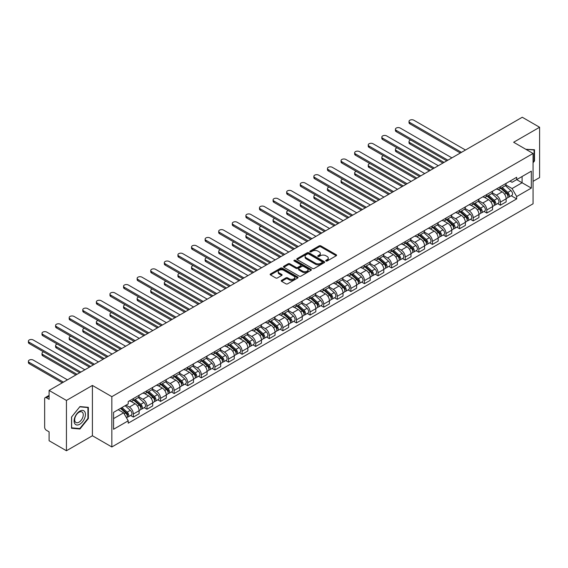 <?xml version="1.0" encoding="UTF-8"?>
<svg xmlns="http://www.w3.org/2000/svg" width="568" height="568" viewBox="0 0 568 568"><rect width="100%" height="100%" fill="white"/><g stroke="black" fill="none" stroke-linecap="round" stroke-linejoin="round"><path stroke-width="0.85" d="M325.961 260.996A0.845 0.49 0 0 0 327.161 260.996L336.249 255.749A1.207 0.696 0 0 0 336.604 255.259A1.207 0.696 0 0 0 336.249 254.762L320.849 245.873A1.207 0.696 0 0 0 319.138 245.873L310.05 251.12A0.845 0.49 0 0 0 309.801 251.468A0.845 0.49 0 0 0 310.05 251.816A0.845 0.49 0 0 0 311.25 251.816L312.428 251.134A3.869 2.236 0 0 1 317.902 251.134L319.18 251.872A3.869 2.236 0 0 1 320.316 253.456A3.869 2.236 0 0 1 319.18 255.032L318.009 255.714A0.845 0.49 0 0 0 317.76 256.061A0.845 0.49 0 0 0 318.009 256.402A0.845 0.49 0 0 0 319.202 256.402L320.38 255.728A3.869 2.236 0 0 1 325.854 255.728L327.14 256.466A3.869 2.236 0 0 1 328.269 258.049A3.869 2.236 0 0 1 327.14 259.626L325.961 260.307A0.845 0.49 0 0 0 325.712 260.655A0.845 0.49 0 0 0 325.961 260.996L325.961 260.307M281.593 280.344A1.207 0.696 0 0 0 281.238 280.841A1.207 0.696 0 0 0 281.593 281.33L285.91 283.822A1.207 0.696 0 0 0 287.621 283.822L297.717 278A1.207 0.696 0 0 0 298.065 277.503A1.207 0.696 0 0 0 297.717 277.006L282.317 268.124A1.207 0.696 0 0 0 280.606 268.124L270.517 273.946A1.207 0.696 0 0 0 270.162 274.443A1.207 0.696 0 0 0 270.517 274.933L275.736 277.951A1.207 0.696 0 0 0 277.44 277.951L281.764 275.452A1.207 0.696 0 0 0 282.118 274.962A1.207 0.696 0 0 0 281.764 274.465L279.172 272.974A3.238 1.867 0 0 1 278.228 271.653A3.238 1.867 0 0 1 280.223 269.928A3.238 1.867 0 0 1 283.751 270.332L293.883 276.183A3.238 1.867 0 0 1 294.835 277.503A3.238 1.867 0 0 1 292.839 279.229A3.238 1.867 0 0 1 289.311 278.824L287.621 277.851A1.207 0.696 0 0 0 285.91 277.851L281.593 280.344L281.593 281.33M111.839 396.67L92.406 385.445L66.442 400.44L49.096 390.429L522.262 117.249L539.6 127.26L513.635 142.256L533.068 153.474L111.839 396.67L111.839 446.973L533.068 203.784L533.068 153.474M312.514 268.465A1.207 0.696 0 0 0 314.225 268.465L324.314 262.643A1.207 0.696 0 0 0 324.669 262.146A1.207 0.696 0 0 0 324.314 261.649L308.921 252.76A1.207 0.696 0 0 0 307.21 252.76L297.114 258.589A1.207 0.696 0 0 0 296.759 259.086A1.207 0.696 0 0 0 297.114 259.576L312.514 268.465M294.501 261.181A0.845 0.49 0 0 1 295.36 261.301L311.001 270.325L300.919 276.147A1.207 0.696 0 0 1 299.208 276.147L283.815 267.258L283.815 266.271A1.207 0.696 0 0 0 283.46 266.761A1.207 0.696 0 0 0 283.815 267.258M283.815 266.271L288.132 263.772A1.207 0.696 0 0 1 289.843 263.772L296.091 267.379A1.207 0.696 0 0 0 297.802 267.379L300.664 265.725A1.207 0.696 0 0 0 301.019 265.235A1.207 0.696 0 0 0 300.664 264.738L294.167 260.989A0.845 0.49 0 0 1 293.919 260.641A0.845 0.49 0 0 1 294.437 260.187A0.845 0.49 0 0 1 295.36 260.293L311.015 269.331A1.207 0.696 0 0 1 311.37 269.828A1.207 0.696 0 0 1 311.015 270.318L311.015 269.331M66.442 400.44L66.442 450.751L49.096 440.74L49.096 431.836L46.398 430.274A2.464 1.42 -120 0 1 44.652 427.257L44.652 398.779A2.464 1.42 -120 0 1 45.163 397.65L49.096 395.378M533.068 181.348L539.6 177.571L539.6 127.26M66.442 450.751L92.406 435.755L111.839 446.973M49.096 390.429L49.096 399.332L46.398 397.77A2.464 1.42 -120 0 0 45.163 397.65M500.387 186.68A5.666 3.273 60 0 1 499.215 189.222L504.966 185.899A5.666 3.273 -120 0 0 506.138 183.357M492.229 192.779L496.382 195.179A5.666 3.273 60 0 1 500.387 202.123L506.138 198.8A5.666 3.273 -120 0 0 502.133 191.856L498.015 189.485M506.138 198.8L506.138 201.874L500.387 205.19L497.632 203.6M499.215 189.222A5.666 3.273 60 0 1 496.425 188.966M500.387 202.123L500.387 205.19M486.797 194.526A5.666 3.273 60 0 1 485.619 197.068L491.37 193.752A5.666 3.273 -120 0 0 492.548 191.203M484.035 211.445L486.797 213.043L492.548 209.72L492.548 206.653A5.666 3.273 -120 0 0 488.537 199.709L484.419 197.33M485.619 197.068A5.666 3.273 60 0 1 482.828 196.812M478.632 200.632L482.786 203.024A5.666 3.273 60 0 1 486.797 209.968L486.797 213.043M473.201 202.371A5.666 3.273 60 0 1 472.029 204.92L477.78 201.597A5.666 3.273 -120 0 0 478.952 199.056M470.446 219.298L473.201 220.888L478.952 217.565L478.952 214.498A5.666 3.273 -120 0 0 474.94 207.554L470.829 205.176M472.029 204.92A5.666 3.273 60 0 1 469.239 204.665M465.036 208.477L469.189 210.877A5.666 3.273 60 0 1 473.201 217.821L473.201 220.888M459.604 210.224A5.666 3.273 60 0 1 458.433 212.766L464.184 209.443A5.666 3.273 -120 0 0 465.355 206.901M456.85 227.143L459.604 228.734L465.355 225.418L465.355 222.344A5.666 3.273 -120 0 0 461.351 215.407L457.233 213.028M458.433 212.766A5.666 3.273 60 0 1 455.642 212.51M451.446 216.323L455.6 218.723A5.666 3.273 60 0 1 459.604 225.666L459.604 228.734M446.015 218.069A5.666 3.273 60 0 1 444.836 220.618L450.587 217.296A5.666 3.273 -120 0 0 451.766 214.747M443.253 234.989L446.015 236.586L451.766 233.263L451.766 230.196A5.666 3.273 -120 0 0 447.754 223.252L443.636 220.874M444.836 220.618A5.666 3.273 60 0 1 442.046 220.356M437.85 224.175L442.003 226.575A5.666 3.273 60 0 1 446.015 233.512L446.015 236.586M432.418 225.915A5.666 3.273 60 0 1 431.247 228.464L436.998 225.141A5.666 3.273 -120 0 0 438.169 222.599M429.664 242.841L432.418 244.432L438.169 241.109L438.169 238.042A5.666 3.273 -120 0 0 434.165 231.098L430.047 228.726M431.247 228.464A5.666 3.273 60 0 1 428.457 228.208M424.26 232.021L428.414 234.421A5.666 3.273 60 0 1 432.418 241.364L432.418 244.432M418.829 233.767A5.666 3.273 60 0 1 417.65 236.309L423.401 232.994A5.666 3.273 -120 0 0 424.58 230.445M416.067 250.687L418.829 252.277L424.58 248.961L424.58 245.894A5.666 3.273 -120 0 0 420.568 238.951L416.45 236.572M417.65 236.309A5.666 3.273 60 0 1 414.86 236.054M410.664 239.874L414.817 242.266A5.666 3.273 60 0 1 418.829 249.21L418.829 252.277M405.232 241.613A5.666 3.273 60 0 1 404.061 244.162L409.812 240.839A5.666 3.273 -120 0 0 410.983 238.297M402.478 258.539L405.232 260.13L410.983 256.807L410.983 253.74A5.666 3.273 -120 0 0 406.972 246.796L402.861 244.417M404.061 244.162A5.666 3.273 60 0 1 401.271 243.906M397.067 247.719L401.221 250.119A5.666 3.273 60 0 1 405.232 257.063L405.232 260.13M391.636 249.466A5.666 3.273 60 0 1 390.464 252.007L396.215 248.685A5.666 3.273 -120 0 0 397.387 246.143M388.881 266.385L391.636 267.975L397.387 264.66L397.387 261.585A5.666 3.273 -120 0 0 393.383 254.641L389.265 252.27M390.464 252.007A5.666 3.273 60 0 1 387.674 251.752M383.478 255.564L387.632 257.964A5.666 3.273 60 0 1 391.636 264.908L391.636 267.975M378.047 257.311A5.666 3.273 60 0 1 376.868 259.853L382.619 256.537A5.666 3.273 -120 0 0 383.798 253.988M375.285 274.23L378.047 275.828L383.798 272.505L383.798 269.438A5.666 3.273 -120 0 0 379.786 262.494L375.668 260.116M376.868 259.853A5.666 3.273 60 0 1 374.078 259.597M369.882 263.417L374.035 265.817A5.666 3.273 60 0 1 378.047 272.754L378.047 275.828M364.45 265.157A5.666 3.273 60 0 1 363.279 267.705L369.03 264.383A5.666 3.273 -120 0 0 370.201 261.841M361.695 282.083L364.45 283.673L370.201 280.351L370.201 277.283A5.666 3.273 -120 0 0 366.197 270.34L362.079 267.961M363.279 267.705A5.666 3.273 60 0 1 360.488 267.45M356.292 271.263L360.446 273.662A5.666 3.273 60 0 1 364.45 280.606L364.45 283.673M350.861 273.009A5.666 3.273 60 0 1 349.682 275.551L355.433 272.228A5.666 3.273 -120 0 0 356.612 269.686M348.099 289.928L350.861 291.519L356.612 288.203L356.612 285.129A5.666 3.273 -120 0 0 352.6 278.192L348.482 275.814M349.682 275.551A5.666 3.273 60 0 1 346.892 275.295M342.696 279.108L346.849 281.508A5.666 3.273 60 0 1 350.861 288.452L350.861 291.519M337.264 280.855A5.666 3.273 60 0 1 336.093 283.404L341.844 280.081A5.666 3.273 -120 0 0 343.015 277.532M334.509 297.774L337.264 299.371L343.015 296.049L343.015 292.981A5.666 3.273 -120 0 0 339.011 286.038L334.893 283.659M336.093 283.404A5.666 3.273 60 0 1 333.302 283.148M329.099 286.961L333.253 289.361A5.666 3.273 60 0 1 337.264 296.297L337.264 299.371M323.668 288.707A5.666 3.273 60 0 1 322.496 291.249L328.247 287.926A5.666 3.273 -120 0 0 329.419 285.385M320.913 305.627L323.668 307.217L329.419 303.894L329.419 300.827A5.666 3.273 -120 0 0 325.414 293.883L321.296 291.512M322.496 291.249A5.666 3.273 60 0 1 319.706 290.993M315.51 294.806L319.663 297.206A5.666 3.273 60 0 1 323.668 304.15L323.668 307.217M310.078 296.553A5.666 3.273 60 0 1 308.907 299.095L314.658 295.779A5.666 3.273 -120 0 0 315.829 293.23M307.316 313.472L310.078 315.062L315.829 311.747L315.829 308.68A5.666 3.273 -120 0 0 311.818 301.736L307.707 299.357M308.907 299.095A5.666 3.273 60 0 1 306.109 298.839M301.913 302.659L306.067 305.051A5.666 3.273 60 0 1 310.078 311.995L310.078 315.062M296.482 304.398A5.666 3.273 60 0 1 295.31 306.947L301.061 303.624A5.666 3.273 -120 0 0 302.233 301.083M293.727 321.325L296.482 322.915L302.233 319.592L302.233 316.525A5.666 3.273 -120 0 0 298.228 309.581L294.11 307.203M295.31 306.947A5.666 3.273 60 0 1 292.52 306.692M288.324 310.504L292.477 312.904A5.666 3.273 60 0 1 296.482 319.848L296.482 322.915M282.892 312.251A5.666 3.273 60 0 1 281.714 314.793L287.465 311.47A5.666 3.273 -120 0 0 288.643 308.928M280.13 329.17L282.892 330.761L288.643 327.445L288.643 324.371A5.666 3.273 -120 0 0 284.632 317.427L280.514 315.055M281.714 314.793A5.666 3.273 60 0 1 278.923 314.537M274.727 318.35L278.881 320.75A5.666 3.273 60 0 1 282.892 327.693L282.892 330.761M269.296 320.096A5.666 3.273 60 0 1 268.124 322.638L273.875 319.322A5.666 3.273 -120 0 0 275.047 316.774M266.541 337.016L269.296 338.613L275.047 335.29L275.047 332.223A5.666 3.273 -120 0 0 271.042 325.279L266.924 322.901M268.124 322.638A5.666 3.273 60 0 1 265.334 322.383M261.131 326.202L265.291 328.602A5.666 3.273 60 0 1 269.296 335.539L269.296 338.613M255.699 327.942A5.666 3.273 60 0 1 254.528 330.491L260.279 327.168A5.666 3.273 -120 0 0 261.45 324.626M252.945 344.868L255.706 346.459L261.457 343.136L261.457 340.069A5.666 3.273 -120 0 0 257.446 333.125L253.328 330.753M254.528 330.491A5.666 3.273 60 0 1 251.738 330.235M247.541 334.048L251.695 336.448A5.666 3.273 60 0 1 255.706 343.391L255.706 346.459M242.11 335.794A5.666 3.273 60 0 1 240.939 338.336L246.689 335.021A5.666 3.273 -120 0 0 247.861 332.472M239.355 352.714L242.11 354.304L247.861 350.988L247.861 347.914A5.666 3.273 -120 0 0 243.849 340.977L239.739 338.599M240.939 338.336A5.666 3.273 60 0 1 238.148 338.081M233.945 341.9L238.099 344.293A5.666 3.273 60 0 1 242.11 351.237L242.11 354.304M228.513 343.64A5.666 3.273 60 0 1 227.342 346.189L233.093 342.866A5.666 3.273 -120 0 0 234.264 340.324M225.759 360.566L228.513 362.157L234.264 358.834L234.264 355.767A5.666 3.273 -120 0 0 230.26 348.823L226.142 346.444M227.342 346.189A5.666 3.273 60 0 1 224.552 345.933M220.356 349.746L224.509 352.146A5.666 3.273 60 0 1 228.513 359.09L228.513 362.157M214.924 351.493A5.666 3.273 60 0 1 213.745 354.034L219.496 350.712A5.666 3.273 -120 0 0 220.675 348.17M212.162 368.412L214.924 370.002L220.675 366.68L220.675 363.612A5.666 3.273 -120 0 0 216.664 356.668L212.546 354.297M213.745 354.034A5.666 3.273 60 0 1 210.955 353.779M206.759 357.591L210.913 359.991A5.666 3.273 60 0 1 214.924 366.935L214.924 370.002M201.328 359.338A5.666 3.273 60 0 1 200.156 361.88L205.907 358.564A5.666 3.273 -120 0 0 207.079 356.015M198.573 376.257L201.328 377.855L207.079 374.532L207.079 371.465A5.666 3.273 -120 0 0 203.074 364.521L198.956 362.143M200.156 361.88A5.666 3.273 60 0 1 197.366 361.624M193.17 365.444L197.323 367.837A5.666 3.273 60 0 1 201.328 374.781L201.328 377.855M187.738 367.184A5.666 3.273 60 0 1 186.56 369.732L192.311 366.41A5.666 3.273 -120 0 0 193.489 363.868M184.976 384.11L187.738 385.7L193.489 382.378L193.489 379.31A5.666 3.273 -120 0 0 189.478 372.367L185.36 369.988M186.56 369.732A5.666 3.273 60 0 1 183.769 369.477M179.573 373.29L183.727 375.689A5.666 3.273 60 0 1 187.738 382.633L187.738 385.7M174.142 375.036A5.666 3.273 60 0 1 172.97 377.578L178.721 374.255A5.666 3.273 -120 0 0 179.893 371.713M171.387 391.955L174.142 393.546L179.893 390.23L179.893 387.156A5.666 3.273 -120 0 0 175.881 380.219L171.77 377.841M172.97 377.578A5.666 3.273 60 0 1 170.18 377.322M165.977 381.135L170.13 383.535A5.666 3.273 60 0 1 174.142 390.479L174.142 393.546M160.545 382.882A5.666 3.273 60 0 1 159.374 385.423L165.125 382.108A5.666 3.273 -120 0 0 166.296 379.559M157.79 399.801L160.545 401.399L166.296 398.076L166.296 395.008A5.666 3.273 -120 0 0 162.292 388.065L158.174 385.686M159.374 385.423A5.666 3.273 60 0 1 156.583 385.168M152.387 388.988L156.541 391.387A5.666 3.273 60 0 1 160.545 398.324L160.545 401.399M146.956 390.727A5.666 3.273 60 0 1 145.777 393.276L151.528 389.953A5.666 3.273 -120 0 0 152.707 387.411M144.194 407.654L146.956 409.244L152.707 405.921L152.707 402.854A5.666 3.273 -120 0 0 148.695 395.91L144.577 393.539M145.777 393.276A5.666 3.273 60 0 1 142.987 393.02M138.791 396.833L142.944 399.233A5.666 3.273 60 0 1 146.956 406.177L146.956 409.244M133.359 398.58A5.666 3.273 60 0 1 132.188 401.122L137.939 397.806A5.666 3.273 -120 0 0 139.11 395.257M130.604 415.499L133.359 417.089L139.11 413.774L139.11 410.707A5.666 3.273 -120 0 0 135.106 403.763L130.988 401.384M132.188 401.122A5.666 3.273 60 0 1 129.397 400.866M126.039 405.169L129.355 407.079A5.666 3.273 60 0 1 133.359 414.022L133.359 417.089M510.014 181.121L512.066 182.3L531.321 171.181L522.084 176.513L522.084 182.754L512.066 188.541L505.818 184.934M113.579 418.602L123.604 412.815L128.219 420.817L113.579 429.266L113.579 412.361L128.219 403.912L128.219 401.548L516.681 177.273L516.681 179.637L531.321 188.086L516.681 196.535L512.066 188.541M531.321 171.181L531.321 188.086M128.219 420.817L128.219 423.181L516.681 198.899L516.681 196.535M533.068 162.753L534.502 160.964L534.502 149.753L525.847 149.306L534.069 149.98L534.069 160.843L533.068 162.086M92.406 385.445L92.406 435.755M71.532 428.258L79.946 429.01L88.352 418.545L88.352 407.334L79.946 406.581L71.532 417.047L71.532 428.258M123.604 412.815L118.201 409.698M511.221 195.754L516.681 198.899M534.069 160.716L534.502 160.964M79.058 428.492L79.946 429.01M87.919 418.296L88.352 418.545M326.302 261.117L327.14 260.634A3.869 2.236 0 0 0 328.269 259.051L328.269 258.049M320.316 253.456L320.316 254.464A3.869 2.236 0 0 1 319.18 256.04L318.343 256.523M336.228 255.763L320.849 246.881A1.207 0.696 0 0 0 319.138 246.881L310.391 251.929M324.3 262.65L308.921 253.768A1.207 0.696 0 0 0 307.21 253.768L297.128 259.59M322.177 262.494A0.845 0.49 0 0 0 322.425 262.146A0.845 0.49 0 0 0 322.177 261.798L308.665 253.995A0.845 0.49 0 0 0 307.466 253.995L306.223 254.712A3.869 2.236 0 0 0 305.094 256.296A3.869 2.236 0 0 0 306.223 257.872L315.46 263.211A3.869 2.236 0 0 0 320.934 263.211L322.177 262.494L322.177 263.495A0.845 0.49 0 0 0 322.425 263.154L322.425 262.146M305.094 256.296L305.094 257.304A3.869 2.236 0 0 0 306.223 258.88L306.223 257.872M322.177 263.495L320.934 264.212A3.869 2.236 0 0 1 315.46 264.212L306.223 258.88M283.83 267.265L288.132 264.78L288.132 263.772M301.019 265.235L301.019 266.236A1.207 0.696 0 0 1 300.664 266.733L297.802 268.387A1.207 0.696 0 0 1 296.091 268.387L289.843 264.78A1.207 0.696 0 0 0 288.132 264.78M302.566 271.121A3.238 1.867 0 0 0 306.095 271.525A3.238 1.867 0 0 0 308.09 269.8A3.238 1.867 0 0 0 307.146 268.479L303.575 266.42A1.207 0.696 0 0 0 301.864 266.42L298.995 268.075A1.207 0.696 0 0 0 298.64 268.565A1.207 0.696 0 0 0 298.995 269.062L302.566 271.121L302.566 272.129A3.238 1.867 0 0 0 306.095 272.534A3.238 1.867 0 0 0 308.09 270.808L308.09 269.8M298.64 268.565L298.64 269.573A1.207 0.696 0 0 0 298.995 270.063L298.995 269.062M302.566 272.129L298.995 270.063M294.835 277.503L294.835 278.512A3.238 1.867 0 0 1 292.839 280.237A3.238 1.867 0 0 1 289.311 279.832L287.621 278.852A1.207 0.696 0 0 0 285.91 278.852L281.607 281.337M278.228 271.653L278.228 272.661A3.238 1.867 0 0 0 279.172 273.982L279.172 272.974M281.749 275.466L279.172 273.982M297.717 277.006L297.717 278L282.317 269.125A1.207 0.696 0 0 0 280.606 269.125L270.531 274.947M500.784 188.32L506.322 193.262A3.081 1.782 60 0 1 507.288 198.026L506.138 198.686M500.926 188.448L503.532 189.953M410.671 140.012A2.833 1.633 -0 0 0 409.024 141.503A2.833 1.633 -0 0 0 409.847 142.66L444.055 162.405M501.338 187.994L507.501 193.496A1.477 0.852 60 0 1 507.969 195.782A1.477 0.852 60 0 1 507.835 195.832M502.261 187.461L507.799 192.403A3.081 1.782 60 0 1 508.772 197.167A3.081 1.782 60 0 1 507.835 197.266M505.35 185.608L510.937 190.592A3.081 1.782 60 0 1 511.903 195.356L508.772 197.167M442.919 163.059L409.847 143.967A2.833 1.633 180 0 1 409.024 142.809L409.024 141.503M460.35 152.998L409.847 123.838A2.833 1.633 180 0 1 409.024 122.681L409.024 121.374A2.833 1.633 -0 0 0 409.847 122.532L461.479 152.345M465.49 150.03L413.859 120.217A2.833 1.633 -0 0 0 410.77 119.862A2.833 1.633 -0 0 0 409.024 121.374M487.188 196.166L492.726 201.107A3.081 1.782 60 0 1 493.691 205.872L492.541 206.539M487.337 196.294L489.943 197.799M397.082 147.857A2.833 1.633 -0 0 0 395.427 149.349A2.833 1.633 -0 0 0 396.258 150.506L430.459 170.251M487.749 195.839L493.911 201.342A1.477 0.852 60 0 1 494.373 203.628A1.477 0.852 60 0 1 494.238 203.685M488.672 195.307L494.21 200.256A3.081 1.782 60 0 1 495.175 205.02A3.081 1.782 60 0 1 494.245 205.119M491.76 193.454L497.348 198.445A3.081 1.782 60 0 1 498.313 203.209L495.175 205.02M429.323 170.904L396.258 151.812A2.833 1.633 180 0 1 395.427 150.655L395.427 149.349M473.591 204.011L479.129 208.953A3.081 1.782 60 0 1 480.102 213.717L478.952 214.384M473.74 204.146L476.346 205.651M383.485 155.71A2.833 1.633 -0 0 0 381.831 157.194A2.833 1.633 -0 0 0 382.662 158.351L416.862 178.096M474.152 203.692L480.315 209.194A1.477 0.852 60 0 1 480.784 211.481A1.477 0.852 60 0 1 480.649 211.53M475.075 203.159L480.613 208.101A3.081 1.782 60 0 1 481.579 212.865A3.081 1.782 60 0 1 480.649 212.964M478.164 201.306L483.751 206.291A3.081 1.782 60 0 1 484.717 211.055L481.579 212.865M415.733 178.757L382.662 159.665A2.833 1.633 180 0 1 381.831 158.507L381.831 157.194M533.529 149.668L534.069 149.98M84.675 411.594A8.009 4.622 120 0 0 76.936 413.667A8.009 4.622 120 0 0 74.862 423.799A8.009 4.622 120 0 0 82.601 421.726A8.009 4.622 120 0 0 84.675 411.594M82.687 412.616A6.063 3.5 120 0 0 82.005 411.985A6.063 3.5 120 0 0 76.368 414.817A6.063 3.5 120 0 0 75.26 421.861A6.063 3.5 120 0 0 75.942 422.493A6.063 3.5 120 0 0 81.586 419.66A6.063 3.5 120 0 0 82.687 412.616M79.768 428.556L71.625 427.832L71.625 416.969L79.768 406.83L87.919 407.561L87.919 418.424L79.768 428.556M87.38 407.249L87.919 407.561M446.753 160.843L396.258 131.691A2.833 1.633 180 0 1 395.427 130.534L395.427 129.227A2.833 1.633 -0 0 0 396.258 130.384L447.889 160.19M451.894 157.876L400.262 128.07A2.833 1.633 -0 0 0 397.174 127.715A2.833 1.633 -0 0 0 395.427 129.227M433.157 168.689L382.662 139.536A2.833 1.633 180 0 1 381.831 138.379L381.831 137.073A2.833 1.633 -0 0 0 382.662 138.23L434.293 168.036M438.304 165.721L386.673 135.915A2.833 1.633 -0 0 0 383.585 135.56A2.833 1.633 -0 0 0 381.831 137.073M460.002 211.864L465.54 216.806A3.081 1.782 60 0 1 466.505 221.57L465.355 222.23M460.144 211.992L462.757 213.497M369.896 163.556A2.833 1.633 -0 0 0 368.241 165.047A2.833 1.633 -0 0 0 369.072 166.204L403.273 185.949M460.556 211.537L466.726 217.04A1.477 0.852 60 0 1 467.187 219.326A1.477 0.852 60 0 1 467.052 219.376M461.479 211.005L467.024 215.946A3.081 1.782 60 0 1 467.989 220.711A3.081 1.782 60 0 1 467.059 220.81M464.567 209.152L470.155 214.136A3.081 1.782 60 0 1 471.128 218.9L467.989 220.711M402.137 186.602L369.072 167.51A2.833 1.633 180 0 1 368.241 166.353L368.241 165.047M446.405 219.709L451.943 224.651A3.081 1.782 60 0 1 452.916 229.415L451.766 230.083M446.555 219.844L449.16 221.35M356.299 171.408A2.833 1.633 -0 0 0 354.645 172.892A2.833 1.633 -0 0 0 355.476 174.049L389.676 193.794M446.966 219.39L453.129 224.885A1.477 0.852 60 0 1 453.591 227.172A1.477 0.852 60 0 1 453.456 227.228M447.889 218.857L453.427 223.799A3.081 1.782 60 0 1 454.393 228.563A3.081 1.782 60 0 1 453.463 228.663M450.978 216.997L456.565 221.989A3.081 1.782 60 0 1 457.531 226.753L454.393 228.563M388.547 194.448L355.476 175.356A2.833 1.633 180 0 1 354.645 174.198L354.645 172.892M432.816 227.555L438.354 232.504A3.081 1.782 60 0 1 439.32 237.268L438.169 237.928M432.958 227.69L435.564 229.195M342.703 179.254A2.833 1.633 -0 0 0 341.056 180.738A2.833 1.633 -0 0 0 341.886 181.895L376.087 201.647M433.37 227.236L439.533 232.738A1.477 0.852 60 0 1 440.001 235.024A1.477 0.852 60 0 1 439.866 235.074M434.293 226.703L439.831 231.645A3.081 1.782 60 0 1 440.803 236.409A3.081 1.782 60 0 1 439.873 236.508M437.381 224.85L442.969 229.834A3.081 1.782 60 0 1 443.935 234.598L440.803 236.409M374.951 202.3L341.886 183.208A2.833 1.633 180 0 1 341.056 182.051L341.056 180.738M419.567 176.541L369.072 147.389A2.833 1.633 180 0 1 368.241 146.232L368.241 144.918A2.833 1.633 -0 0 0 369.072 146.075L420.696 175.888M424.708 173.574L373.077 143.761A2.833 1.633 -0 0 0 369.988 143.406A2.833 1.633 -0 0 0 368.241 144.918M405.971 184.387L355.476 155.234A2.833 1.633 180 0 1 354.645 154.077L354.645 152.771A2.833 1.633 -0 0 0 355.476 153.928L407.107 183.734M411.111 181.419L359.487 151.613A2.833 1.633 -0 0 0 356.399 151.258A2.833 1.633 -0 0 0 354.645 152.771M392.381 192.24L341.886 163.08A2.833 1.633 180 0 1 341.056 161.923L341.056 160.616A2.833 1.633 -0 0 0 341.886 161.773L393.51 191.579M397.522 189.265L345.891 159.459A2.833 1.633 -0 0 0 342.802 159.104A2.833 1.633 -0 0 0 341.056 160.616M419.22 235.408L424.757 240.349A3.081 1.782 60 0 1 425.723 245.113L424.573 245.774M419.369 235.535L421.974 237.041M329.113 187.099A2.833 1.633 -0 0 0 327.459 188.59A2.833 1.633 -0 0 0 328.29 189.748L362.49 209.493M419.78 235.081L425.943 240.584A1.477 0.852 60 0 1 426.405 242.87A1.477 0.852 60 0 1 426.27 242.926M420.703 234.549L426.241 239.497A3.081 1.782 60 0 1 427.207 244.261A3.081 1.782 60 0 1 426.277 244.354M423.792 232.695L429.38 237.68A3.081 1.782 60 0 1 430.345 242.444L427.207 244.261M361.354 210.146L328.29 191.054A2.833 1.633 180 0 1 327.459 189.897L327.459 188.59M378.785 200.085L328.29 170.933A2.833 1.633 180 0 1 327.459 169.775L327.459 168.469A2.833 1.633 -0 0 0 328.29 169.619L379.921 199.432M383.925 197.117L332.294 167.311A2.833 1.633 -0 0 0 329.206 166.957A2.833 1.633 -0 0 0 327.459 168.469M405.623 243.253L411.168 248.195A3.081 1.782 60 0 1 412.134 252.959L410.983 253.626M405.772 243.388L408.378 244.893M315.517 194.952A2.833 1.633 -0 0 0 313.863 196.436A2.833 1.633 -0 0 0 314.693 197.593L348.894 217.338M406.184 242.934L412.347 248.429A1.477 0.852 60 0 1 412.815 250.715A1.477 0.852 60 0 1 412.68 250.772M407.107 242.401L412.645 247.343A3.081 1.782 60 0 1 413.61 252.107A3.081 1.782 60 0 1 412.68 252.206M410.195 240.548L415.783 245.532A3.081 1.782 60 0 1 416.749 250.296L413.61 252.107M347.765 217.991L314.693 198.899A2.833 1.633 180 0 1 313.863 197.742L313.863 196.436M365.196 207.931L314.693 178.778A2.833 1.633 180 0 1 313.863 177.621L313.863 176.314A2.833 1.633 -0 0 0 314.693 177.472L366.325 207.277M370.336 204.963L318.705 175.157A2.833 1.633 -0 0 0 315.616 174.802A2.833 1.633 -0 0 0 313.863 176.314M392.034 251.106L397.572 256.047A3.081 1.782 60 0 1 398.537 260.811L397.387 261.472M392.176 251.233L394.788 252.739M301.928 202.797A2.833 1.633 -0 0 0 300.273 204.288A2.833 1.633 -0 0 0 301.104 205.446L335.305 225.191M392.587 250.779L398.757 256.282A1.477 0.852 60 0 1 399.219 258.568A1.477 0.852 60 0 1 399.084 258.618M393.51 250.247L399.055 255.188A3.081 1.782 60 0 1 400.021 259.952A3.081 1.782 60 0 1 399.091 260.052M396.599 248.394L402.187 253.378A3.081 1.782 60 0 1 403.159 258.142L400.021 259.952M334.169 225.844L301.104 206.752A2.833 1.633 180 0 1 300.273 205.595L300.273 204.288M351.599 215.783L301.104 186.624A2.833 1.633 180 0 1 300.273 185.473L300.273 184.16A2.833 1.633 -0 0 0 301.104 185.317L352.728 215.13M356.739 212.815L305.108 183.002A2.833 1.633 -0 0 0 302.02 182.647A2.833 1.633 -0 0 0 300.273 184.16M378.437 258.951L383.975 263.893A3.081 1.782 60 0 1 384.948 268.657L383.798 269.324M378.586 259.079L381.192 260.584M288.331 210.65A2.833 1.633 -0 0 0 286.677 212.134A2.833 1.633 -0 0 0 287.507 213.291L321.708 233.036M378.998 258.632L385.161 264.127A1.477 0.852 60 0 1 385.622 266.413A1.477 0.852 60 0 1 385.487 266.47M379.921 258.099L385.459 263.041A3.081 1.782 60 0 1 386.425 267.805A3.081 1.782 60 0 1 385.495 267.904M383.01 256.239L388.597 261.23A3.081 1.782 60 0 1 389.563 265.994L386.425 267.805M320.579 233.689L287.507 214.597A2.833 1.633 180 0 1 286.677 213.44L286.677 212.134M338.003 223.629L287.507 194.476A2.833 1.633 180 0 1 286.677 193.319L286.677 192.012A2.833 1.633 -0 0 0 287.507 193.17L339.139 222.976M343.143 220.661L291.519 190.855A2.833 1.633 -0 0 0 288.43 190.5A2.833 1.633 -0 0 0 286.677 192.012M364.848 266.797L370.386 271.745A3.081 1.782 60 0 1 371.351 276.502L370.201 277.17M364.99 266.932L367.595 268.437M274.734 218.495A2.833 1.633 -0 0 0 273.087 219.979A2.833 1.633 -0 0 0 273.918 221.137L308.119 240.882M365.401 266.477L371.564 271.98A1.477 0.852 60 0 1 372.033 274.266A1.477 0.852 60 0 1 371.898 274.316M366.325 265.945L371.862 270.886A3.081 1.782 60 0 1 372.835 275.65A3.081 1.782 60 0 1 371.905 275.75M369.413 264.092L375.001 269.076A3.081 1.782 60 0 1 375.966 273.84L372.835 275.65M306.983 241.542L273.918 222.45A2.833 1.633 180 0 1 273.087 221.293L273.087 219.979M324.413 231.474L273.918 202.322A2.833 1.633 180 0 1 273.087 201.164L273.087 199.858A2.833 1.633 -0 0 0 273.918 201.015L325.542 230.821M329.554 228.506L277.922 198.701A2.833 1.633 -0 0 0 274.834 198.346A2.833 1.633 -0 0 0 273.087 199.858M351.251 274.649L356.789 279.591A3.081 1.782 60 0 1 357.755 284.355L356.605 285.015M351.4 274.777L354.006 276.282M261.145 226.341A2.833 1.633 -0 0 0 259.491 227.832A2.833 1.633 -0 0 0 260.321 228.989L294.522 248.734M351.812 274.323L357.975 279.825A1.477 0.852 60 0 1 358.436 282.111A1.477 0.852 60 0 1 358.301 282.168M352.735 273.79L358.273 278.732A3.081 1.782 60 0 1 359.239 283.496A3.081 1.782 60 0 1 358.309 283.595M355.824 271.937L361.411 276.921A3.081 1.782 60 0 1 362.377 281.685L359.239 283.496M293.393 249.387L260.321 230.296A2.833 1.633 180 0 1 259.491 229.138L259.491 227.832M310.817 239.327L260.321 210.174A2.833 1.633 180 0 1 259.491 209.017L259.491 207.703A2.833 1.633 -0 0 0 260.321 208.861L311.953 238.674M315.957 236.359L264.333 206.546A2.833 1.633 -0 0 0 261.237 206.191A2.833 1.633 -0 0 0 259.491 207.703M337.655 282.495L343.2 287.436A3.081 1.782 60 0 1 344.165 292.2L343.015 292.868M337.804 282.63L340.409 284.135M247.549 234.194A2.833 1.633 -0 0 0 245.894 235.677A2.833 1.633 -0 0 0 246.725 236.835L280.926 256.58M338.216 282.175L344.378 287.671A1.477 0.852 60 0 1 344.847 289.957A1.477 0.852 60 0 1 344.712 290.014M339.139 281.643L344.677 286.584A3.081 1.782 60 0 1 345.642 291.349A3.081 1.782 60 0 1 344.712 291.448M342.227 279.783L347.815 284.774A3.081 1.782 60 0 1 348.78 289.538L345.642 291.349M279.797 257.233L246.725 238.141A2.833 1.633 180 0 1 245.894 236.984L245.894 235.677M297.227 247.172L246.725 218.02A2.833 1.633 180 0 1 245.894 216.862L245.894 215.556A2.833 1.633 -0 0 0 246.725 216.713L298.356 246.519M302.368 244.204L250.736 214.399A2.833 1.633 -0 0 0 247.648 214.044A2.833 1.633 -0 0 0 245.894 215.556M324.065 290.34L329.603 295.289A3.081 1.782 60 0 1 330.569 300.053L329.419 300.713M324.207 290.475L326.82 291.98M233.959 242.039A2.833 1.633 -0 0 0 232.305 243.53A2.833 1.633 -0 0 0 233.136 244.68L267.336 264.432M324.626 290.021L330.789 295.523A1.477 0.852 60 0 1 331.25 297.809A1.477 0.852 60 0 1 331.116 297.859M325.542 289.488L331.087 294.43A3.081 1.782 60 0 1 332.053 299.194A3.081 1.782 60 0 1 331.123 299.293M328.631 287.635L334.218 292.619A3.081 1.782 60 0 1 335.191 297.384L332.053 299.194M266.2 265.086L233.136 245.994A2.833 1.633 180 0 1 232.305 244.836L232.305 243.53M283.631 255.025L233.136 225.865A2.833 1.633 180 0 1 232.305 224.708L232.305 223.401A2.833 1.633 -0 0 0 233.136 224.559L284.767 254.365M288.771 252.057L237.14 222.244A2.833 1.633 -0 0 0 234.051 221.889A2.833 1.633 -0 0 0 232.305 223.401M310.469 298.193L316.007 303.135A3.081 1.782 60 0 1 316.979 307.899L315.829 308.559M310.618 298.321L313.224 299.826M220.363 249.884A2.833 1.633 -0 0 0 218.708 251.375A2.833 1.633 -0 0 0 219.539 252.533L253.74 272.278M311.03 297.866L317.192 303.369A1.477 0.852 60 0 1 317.654 305.655A1.477 0.852 60 0 1 317.519 305.712M311.953 297.334L317.491 302.282A3.081 1.782 60 0 1 318.456 307.047A3.081 1.782 60 0 1 317.526 307.139M315.041 295.481L320.629 300.465A3.081 1.782 60 0 1 321.594 305.229L318.456 307.047M252.611 272.931L219.539 253.839A2.833 1.633 180 0 1 218.708 252.682L218.708 251.375M270.034 262.87L219.539 233.718A2.833 1.633 180 0 1 218.708 232.56L218.708 231.254A2.833 1.633 -0 0 0 219.539 232.411L271.17 262.217M275.175 259.903L223.551 230.097A2.833 1.633 -0 0 0 220.462 229.742A2.833 1.633 -0 0 0 218.708 231.254M296.879 306.038L302.417 310.98A3.081 1.782 60 0 1 303.383 315.744L302.233 316.411M297.021 306.173L299.634 307.678M206.766 257.737A2.833 1.633 -0 0 0 205.119 259.221A2.833 1.633 -0 0 0 205.95 260.378L240.15 280.123M297.433 305.719L303.596 311.214A1.477 0.852 60 0 1 304.065 313.508A1.477 0.852 60 0 1 303.93 313.557M298.356 305.186L303.894 310.128A3.081 1.782 60 0 1 304.867 314.892A3.081 1.782 60 0 1 303.937 314.991M301.445 303.333L307.032 308.317A3.081 1.782 60 0 1 307.998 313.082L304.867 314.892M239.014 280.777L205.95 261.685A2.833 1.633 180 0 1 205.119 260.534L205.119 259.221M256.445 270.716L205.95 241.563A2.833 1.633 180 0 1 205.119 240.406L205.119 239.1A2.833 1.633 -0 0 0 205.95 240.257L257.574 270.063M261.585 267.748L209.954 237.942A2.833 1.633 -0 0 0 206.866 237.587A2.833 1.633 -0 0 0 205.119 239.1M283.283 313.891L288.821 318.833A3.081 1.782 60 0 1 289.786 323.597L288.643 324.257M283.432 314.019L286.038 315.524M193.177 265.583A2.833 1.633 -0 0 0 191.522 267.074A2.833 1.633 -0 0 0 192.353 268.231L226.554 287.976M283.844 313.564L290.007 319.067A1.477 0.852 60 0 1 290.468 321.353A1.477 0.852 60 0 1 290.333 321.403M284.767 313.032L290.305 317.974A3.081 1.782 60 0 1 291.27 322.738A3.081 1.782 60 0 1 290.34 322.837M287.855 311.179L293.443 316.163A3.081 1.782 60 0 1 294.409 320.927L291.27 322.738M225.425 288.629L192.353 269.537A2.833 1.633 180 0 1 191.522 268.38L191.522 267.074M242.848 278.569L192.353 249.416A2.833 1.633 180 0 1 191.522 248.259L191.522 246.945A2.833 1.633 -0 0 0 192.353 248.102L243.984 277.915M247.989 275.601L196.365 245.788A2.833 1.633 -0 0 0 193.276 245.433A2.833 1.633 -0 0 0 191.522 246.945M269.686 321.736L275.231 326.678A3.081 1.782 60 0 1 276.197 331.442L275.047 332.11M269.835 321.864L272.441 323.369M179.58 273.435A2.833 1.633 -0 0 0 177.933 274.919A2.833 1.633 -0 0 0 178.757 276.076L212.964 295.821M270.247 321.417L276.41 326.912A1.477 0.852 60 0 1 276.879 329.199A1.477 0.852 60 0 1 276.744 329.255M271.17 320.885L276.708 325.826A3.081 1.782 60 0 1 277.674 330.59A3.081 1.782 60 0 1 276.744 330.69M274.259 319.024L279.846 324.016A3.081 1.782 60 0 1 280.812 328.78L277.674 330.59M211.829 296.475L178.757 277.383A2.833 1.633 180 0 1 177.933 276.226L177.933 274.919M229.259 286.414L178.757 257.261A2.833 1.633 180 0 1 177.933 256.104L177.933 254.798A2.833 1.633 -0 0 0 178.757 255.955L230.388 285.761M234.399 283.446L182.768 253.64A2.833 1.633 -0 0 0 179.68 253.285A2.833 1.633 -0 0 0 177.933 254.798M256.097 329.582L261.635 334.531A3.081 1.782 60 0 1 262.601 339.295L261.45 339.955M256.246 329.717L258.852 331.222M165.991 281.281A2.833 1.633 -0 0 0 164.337 282.765A2.833 1.633 -0 0 0 165.167 283.922L199.368 303.674M256.658 329.262L262.821 334.765A1.477 0.852 60 0 1 263.282 337.051A1.477 0.852 60 0 1 263.147 337.101M257.581 328.73L263.119 333.672A3.081 1.782 60 0 1 264.084 338.436A3.081 1.782 60 0 1 263.154 338.535M260.669 326.877L266.257 331.861A3.081 1.782 60 0 1 267.223 336.625L264.084 338.436M198.232 304.327L165.167 285.235A2.833 1.633 180 0 1 164.337 284.078L164.337 282.765M215.662 294.26L165.167 265.107A2.833 1.633 180 0 1 164.337 263.95L164.337 262.643A2.833 1.633 -0 0 0 165.167 263.8L216.799 293.606M220.803 291.292L169.172 261.486A2.833 1.633 -0 0 0 166.083 261.131A2.833 1.633 -0 0 0 164.337 262.643M242.5 337.435L248.038 342.376A3.081 1.782 60 0 1 249.011 347.14L247.861 347.801M242.65 337.562L245.255 339.068M152.394 289.126A2.833 1.633 -0 0 0 150.74 290.617A2.833 1.633 -0 0 0 151.571 291.774L185.771 311.52M243.061 337.108L249.224 342.611A1.477 0.852 60 0 1 249.686 344.897A1.477 0.852 60 0 1 249.551 344.954M243.984 336.575L249.522 341.517A3.081 1.782 60 0 1 250.488 346.281A3.081 1.782 60 0 1 249.558 346.381M247.073 334.722L252.661 339.707A3.081 1.782 60 0 1 253.626 344.471L250.488 346.281M184.643 312.173L151.571 293.081A2.833 1.633 180 0 1 150.74 291.924L150.74 290.617M202.066 302.112L151.571 272.959A2.833 1.633 180 0 1 150.74 271.802L150.74 270.489A2.833 1.633 -0 0 0 151.571 271.646L203.202 301.459M207.214 299.144L155.582 269.331A2.833 1.633 -0 0 0 152.494 268.983A2.833 1.633 -0 0 0 150.74 270.489M228.911 345.28L234.449 350.222A3.081 1.782 60 0 1 235.415 354.986L234.264 355.653M229.053 345.415L231.666 346.92M138.805 296.979A2.833 1.633 -0 0 0 137.151 298.463A2.833 1.633 -0 0 0 137.981 299.62L172.182 319.365M229.465 344.961L235.635 350.456A1.477 0.852 60 0 1 236.096 352.742A1.477 0.852 60 0 1 235.961 352.799M230.388 344.428L235.926 349.37A3.081 1.782 60 0 1 236.899 354.134A3.081 1.782 60 0 1 235.969 354.233M233.476 342.575L239.064 347.559A3.081 1.782 60 0 1 240.037 352.323L236.899 354.134M171.046 320.018L137.981 300.926A2.833 1.633 180 0 1 137.151 299.769L137.151 298.463M188.477 309.958L137.981 280.805A2.833 1.633 180 0 1 137.151 279.648L137.151 278.341A2.833 1.633 -0 0 0 137.981 279.499L189.606 309.304M193.617 306.99L141.986 277.184A2.833 1.633 -0 0 0 138.897 276.829A2.833 1.633 -0 0 0 137.151 278.341M215.315 353.133L220.853 358.074A3.081 1.782 60 0 1 221.818 362.838L220.675 363.499M215.464 353.26L218.069 354.766M125.208 304.824A2.833 1.633 -0 0 0 123.554 306.315A2.833 1.633 -0 0 0 124.385 307.473L158.586 327.218M215.875 352.806L222.038 358.309A1.477 0.852 60 0 1 222.5 360.595A1.477 0.852 60 0 1 222.365 360.644M216.799 352.274L222.336 357.215A3.081 1.782 60 0 1 223.302 361.979A3.081 1.782 60 0 1 222.372 362.079M219.887 350.421L225.475 355.405A3.081 1.782 60 0 1 226.44 360.169L223.302 361.979M157.457 327.871L124.385 308.779A2.833 1.633 180 0 1 123.554 307.622L123.554 306.315M174.88 317.81L124.385 288.65A2.833 1.633 180 0 1 123.554 287.493L123.554 286.187A2.833 1.633 -0 0 0 124.385 287.344L176.016 317.15M180.02 314.842L128.396 285.029A2.833 1.633 -0 0 0 125.308 284.674A2.833 1.633 -0 0 0 123.554 286.187M201.725 360.978L207.263 365.92A3.081 1.782 60 0 1 208.229 370.684L207.079 371.344M201.867 361.106L204.473 362.611M111.612 312.67A2.833 1.633 -0 0 0 109.965 314.161A2.833 1.633 -0 0 0 110.788 315.318L144.996 335.063M202.279 360.652L208.442 366.154A1.477 0.852 60 0 1 208.91 368.44A1.477 0.852 60 0 1 208.775 368.497M203.202 360.119L208.74 365.068A3.081 1.782 60 0 1 209.713 369.832A3.081 1.782 60 0 1 208.775 369.931M206.291 358.266L211.878 363.257A3.081 1.782 60 0 1 212.844 368.014L209.713 369.832M143.86 335.716L110.788 316.624A2.833 1.633 180 0 1 109.965 315.467L109.965 314.161M161.291 325.656L110.788 296.503A2.833 1.633 180 0 1 109.965 295.346L109.965 294.039A2.833 1.633 -0 0 0 110.788 295.197L162.42 325.002M166.431 322.688L114.8 292.882A2.833 1.633 -0 0 0 111.711 292.527A2.833 1.633 -0 0 0 109.965 294.039M188.129 368.824L193.667 373.765A3.081 1.782 60 0 1 194.632 378.529L193.482 379.197M188.278 368.959L190.883 370.464M98.023 320.522A2.833 1.633 -0 0 0 96.368 322.006A2.833 1.633 -0 0 0 97.199 323.164L131.4 342.909M188.69 368.504L194.852 374A1.477 0.852 60 0 1 195.314 376.293A1.477 0.852 60 0 1 195.179 376.343M189.613 367.972L195.151 372.913A3.081 1.782 60 0 1 196.116 377.677A3.081 1.782 60 0 1 195.186 377.777M192.701 366.119L198.289 371.103A3.081 1.782 60 0 1 199.254 375.867L196.116 377.677M130.264 343.569L97.199 324.477A2.833 1.633 180 0 1 96.368 323.32L96.368 322.006M147.694 333.501L97.199 304.349A2.833 1.633 180 0 1 96.368 303.191L96.368 301.885A2.833 1.633 -0 0 0 97.199 303.042L148.83 332.848M152.835 330.533L101.203 300.728A2.833 1.633 -0 0 0 98.115 300.373A2.833 1.633 -0 0 0 96.368 301.885M174.532 376.676L180.07 381.618A3.081 1.782 60 0 1 181.043 386.382L179.893 387.042M174.681 376.804L177.287 378.309M84.426 328.368A2.833 1.633 -0 0 0 82.772 329.859A2.833 1.633 -0 0 0 83.602 331.016L117.803 350.761M175.093 376.35L181.256 381.852A1.477 0.852 60 0 1 181.724 384.138A1.477 0.852 60 0 1 181.59 384.188M176.016 375.817L181.554 380.759A3.081 1.782 60 0 1 182.52 385.523A3.081 1.782 60 0 1 181.59 385.622M179.105 373.964L184.692 378.948A3.081 1.782 60 0 1 185.658 383.712L182.52 385.523M116.674 351.414L83.602 332.323A2.833 1.633 180 0 1 82.772 331.165L82.772 329.859M134.098 341.354L83.602 312.201A2.833 1.633 180 0 1 82.772 311.044L82.772 309.73A2.833 1.633 -0 0 0 83.602 310.888L135.234 340.701M139.245 338.386L87.614 308.573A2.833 1.633 -0 0 0 84.525 308.218A2.833 1.633 -0 0 0 82.772 309.73M160.943 384.522L166.481 389.463A3.081 1.782 60 0 1 167.446 394.227L166.296 394.895M161.085 384.65L163.698 386.155M70.837 336.221A2.833 1.633 -0 0 0 69.182 337.704A2.833 1.633 -0 0 0 70.013 338.862L104.214 358.607M161.497 384.202L167.666 389.698A1.477 0.852 60 0 1 168.128 391.984A1.477 0.852 60 0 1 167.993 392.041M162.42 383.67L167.965 388.611A3.081 1.782 60 0 1 168.93 393.375A3.081 1.782 60 0 1 168 393.475M165.508 381.81L171.096 386.801A3.081 1.782 60 0 1 172.069 391.565L168.93 393.375M103.078 359.26L70.013 340.168A2.833 1.633 180 0 1 69.182 339.011L69.182 337.704M120.508 349.199L70.013 320.047A2.833 1.633 180 0 1 69.182 318.889L69.182 317.583A2.833 1.633 -0 0 0 70.013 318.74L121.637 348.546M125.649 346.231L74.017 316.426A2.833 1.633 -0 0 0 70.929 316.071A2.833 1.633 -0 0 0 69.182 317.583M147.346 392.367L152.884 397.316A3.081 1.782 60 0 1 153.857 402.08L152.707 402.74M147.495 392.502L150.101 394.007M57.24 344.066A2.833 1.633 -0 0 0 55.586 345.55A2.833 1.633 -0 0 0 56.417 346.707L90.617 366.459M147.907 392.048L154.07 397.55A1.477 0.852 60 0 1 154.531 399.836A1.477 0.852 60 0 1 154.397 399.886M148.83 391.515L154.368 396.457A3.081 1.782 60 0 1 155.334 401.221A3.081 1.782 60 0 1 154.404 401.32M151.919 389.662L157.506 394.646A3.081 1.782 60 0 1 158.472 399.41L155.334 401.221M89.488 367.113L56.417 348.021A2.833 1.633 180 0 1 55.586 346.863L55.586 345.55M106.912 357.045L56.417 327.892A2.833 1.633 180 0 1 55.586 326.735L55.586 325.428A2.833 1.633 -0 0 0 56.417 326.586L108.048 356.392M112.052 354.077L60.428 324.271A2.833 1.633 -0 0 0 57.34 323.916A2.833 1.633 -0 0 0 55.586 325.428M133.757 400.22L139.295 405.161A3.081 1.782 60 0 1 140.261 409.926L139.11 410.586M133.899 400.348L136.505 401.853M43.644 351.911A2.833 1.633 -0 0 0 41.996 353.402A2.833 1.633 -0 0 0 42.827 354.56L77.028 374.305M134.311 399.893L140.474 405.396A1.477 0.852 60 0 1 140.942 407.682A1.477 0.852 60 0 1 140.807 407.739M135.234 399.361L140.772 404.302A3.081 1.782 60 0 1 141.744 409.066A3.081 1.782 60 0 1 140.814 409.166M138.322 397.508L143.91 402.492A3.081 1.782 60 0 1 144.875 407.256L141.744 409.066M75.892 374.958L42.827 355.866A2.833 1.633 180 0 1 41.996 354.709L41.996 353.402M93.322 364.897L42.827 335.745A2.833 1.633 180 0 1 41.996 334.587L41.996 333.274A2.833 1.633 -0 0 0 42.827 334.431L94.451 364.244M98.463 361.93L46.832 332.124A2.833 1.633 -0 0 0 43.743 331.769A2.833 1.633 -0 0 0 41.996 333.274M120.501 408.371L125.698 413.007A3.081 1.782 60 0 1 126.664 417.771L126.515 417.863M120.551 408.335L122.915 409.705M67.443 379.836L33.235 360.091A2.833 1.633 -0 0 0 30.147 359.736A2.833 1.633 -0 0 0 28.4 361.248A2.833 1.633 -0 0 0 29.231 362.405L63.431 382.15M121.055 408.044L126.884 413.241A1.477 0.852 60 0 1 127.346 415.527A1.477 0.852 60 0 1 127.211 415.584M121.978 407.512L127.182 412.155A3.081 1.782 60 0 1 128.148 416.919A3.081 1.782 60 0 1 127.218 417.019M125.116 405.701L130.321 410.345A3.081 1.782 60 0 1 131.286 415.109L128.148 416.919M62.295 382.804L29.231 363.712A2.833 1.633 180 0 1 28.4 362.554L28.4 361.248M79.726 372.743L29.231 343.59A2.833 1.633 180 0 1 28.4 342.433L28.4 341.127A2.833 1.633 -0 0 0 29.231 342.284L80.862 372.09M84.866 369.775L33.235 339.969A2.833 1.633 -0 0 0 30.147 339.614A2.833 1.633 -0 0 0 28.4 341.127M146.956 406.177L152.707 402.854M160.545 398.324L166.296 395.008M174.142 390.479L179.893 387.156M187.738 382.633L193.489 379.31M201.328 374.781L207.079 371.465M214.924 366.935L220.675 363.612M228.513 359.09L234.264 355.767M242.11 351.237L247.861 347.914M255.706 343.391L261.457 340.069M269.296 335.539L275.047 332.223M282.892 327.693L288.643 324.371M296.482 319.848L302.233 316.525M310.078 311.995L315.829 308.68M323.668 304.15L329.419 300.827M337.264 296.297L343.015 292.981M350.861 288.452L356.612 285.129M364.45 280.606L370.201 277.283M378.047 272.754L383.798 269.438M391.636 264.908L397.387 261.585M405.232 257.063L410.983 253.74M418.829 249.21L424.58 245.894M432.418 241.364L438.169 238.042M446.015 233.512L451.766 230.196M459.604 225.666L465.355 222.344M473.201 217.821L478.952 214.498M486.797 209.968L492.548 206.653M133.359 414.022L139.11 410.707M129.355 407.079L135.106 403.763M142.944 399.233L148.695 395.91M156.541 391.387L162.292 388.065M170.13 383.535L175.881 380.219M183.727 375.689L189.478 372.367M197.323 367.837L203.074 364.521M210.913 359.991L216.664 356.668M224.509 352.146L230.26 348.823M238.099 344.293L243.849 340.977M251.695 336.448L257.446 333.125M265.291 328.602L271.042 325.279M278.881 320.75L284.632 317.427M292.477 312.904L298.228 309.581M306.067 305.051L311.818 301.736M319.663 297.206L325.414 293.883M333.253 289.361L339.011 286.038M346.849 281.508L352.6 278.192M360.446 273.662L366.197 270.34M374.035 265.817L379.786 262.494M387.632 257.964L393.383 254.641M401.221 250.119L406.972 246.796M414.817 242.266L420.568 238.951M428.414 234.421L434.165 231.098M442.003 226.575L447.754 223.252M455.6 218.723L461.351 215.407M469.189 210.877L474.94 207.554M482.786 203.024L488.537 199.709M496.382 195.179L502.133 191.856M49.096 396.215L46.398 397.77M327.14 260.634L327.14 259.626M318.009 256.402L318.009 255.714M319.18 256.04L319.18 255.032M310.05 251.816L310.05 251.12M319.138 246.881L319.138 245.873M320.849 246.881L320.849 245.873M336.249 255.749L336.249 254.762M297.114 259.576L297.114 258.589M307.21 253.768L307.21 252.76M308.921 253.768L308.921 252.76M324.314 262.643L324.314 261.649M315.46 264.212L315.46 263.211M320.934 264.212L320.934 263.211M289.843 264.78L289.843 263.772M296.091 268.387L296.091 267.379M297.802 268.387L297.802 267.379M300.664 266.733L300.664 265.725M295.36 261.301L295.36 260.293M285.91 278.852L285.91 277.851M287.621 278.852L287.621 277.851M289.311 279.832L289.311 278.824M281.764 275.452L281.764 274.465M270.517 274.933L270.517 273.946M280.606 269.125L280.606 268.124M282.317 269.125L282.317 268.124M506.322 193.262L504.59 194.256M508.275 195.101L507.721 195.427M510.937 190.592L507.799 192.403M409.847 143.967L409.847 142.66M409.847 122.532L409.847 123.838M492.726 201.107L491 202.109M494.678 202.954L494.125 203.273M497.348 198.445L494.21 200.256M396.258 151.812L396.258 150.506M479.129 208.953L477.404 209.954M481.089 210.799L480.528 211.119M483.751 206.291L480.613 208.101M382.662 159.665L382.662 158.351M396.258 130.384L396.258 131.691M382.662 138.23L382.662 139.536M465.54 216.806L463.815 217.8M467.492 218.652L466.939 218.971M470.155 214.136L467.024 215.946M369.072 167.51L369.072 166.204M451.943 224.651L450.218 225.652M453.896 226.497L453.342 226.817M456.565 221.989L453.427 223.799M355.476 175.356L355.476 174.049M438.354 232.504L436.622 233.498M440.306 234.343L439.753 234.669M442.969 229.834L439.831 231.645M341.886 183.208L341.886 181.895M369.072 146.075L369.072 147.389M355.476 153.928L355.476 155.234M341.886 161.773L341.886 163.08M424.757 240.349L423.032 241.343M426.71 242.195L426.156 242.515M429.38 237.68L426.241 239.497M328.29 191.054L328.29 189.748M328.29 169.619L328.29 170.933M411.168 248.195L409.436 249.196M413.121 250.041L412.567 250.36M415.783 245.532L412.645 247.343M314.693 198.899L314.693 197.593M314.693 177.472L314.693 178.778M397.572 256.047L395.846 257.041M399.524 257.893L398.97 258.213M402.187 253.378L399.055 255.188M301.104 206.752L301.104 205.446M301.104 185.317L301.104 186.624M383.975 263.893L382.25 264.894M385.935 265.739L385.374 266.058M388.597 261.23L385.459 263.041M287.507 214.597L287.507 213.291M287.507 193.17L287.507 194.476M370.386 271.745L368.653 272.739M372.338 273.584L371.784 273.904M375.001 269.076L371.862 270.886M273.918 222.45L273.918 221.137M273.918 201.015L273.918 202.322M356.789 279.591L355.064 280.585M358.742 281.437L358.188 281.756M361.411 276.921L358.273 278.732M260.321 230.296L260.321 228.989M260.321 208.861L260.321 210.174M343.2 287.436L341.467 288.438M345.152 289.282L344.599 289.602M347.815 284.774L344.677 286.584M246.725 238.141L246.725 236.835M246.725 216.713L246.725 218.02M329.603 295.289L327.878 296.283M331.556 297.128L331.002 297.454M334.218 292.619L331.087 294.43M233.136 245.994L233.136 244.68M233.136 224.559L233.136 225.865M316.007 303.135L314.281 304.128M317.966 304.981L317.406 305.3M320.629 300.465L317.491 302.282M219.539 253.839L219.539 252.533M219.539 232.411L219.539 233.718M302.417 310.98L300.692 311.981M304.37 312.826L303.816 313.145M307.032 308.317L303.894 310.128M205.95 261.685L205.95 260.378M205.95 240.257L205.95 241.563M288.821 318.833L287.096 319.827M290.773 320.679L290.22 320.998M293.443 316.163L290.305 317.974M192.353 269.537L192.353 268.231M192.353 248.102L192.353 249.416M275.231 326.678L273.499 327.679M277.184 328.524L276.63 328.844M279.846 324.016L276.708 325.826M178.757 277.383L178.757 276.076M178.757 255.955L178.757 257.261M261.635 334.531L259.91 335.525M263.587 336.37L263.034 336.689M266.257 331.861L263.119 333.672M165.167 285.235L165.167 283.922M165.167 263.8L165.167 265.107M248.038 342.376L246.313 343.37M249.998 344.222L249.437 344.542M252.661 339.707L249.522 341.517M151.571 293.081L151.571 291.774M151.571 271.646L151.571 272.959M234.449 350.222L232.724 351.223M236.402 352.068L235.848 352.387M239.064 347.559L235.926 349.37M137.981 300.926L137.981 299.62M137.981 279.499L137.981 280.805M220.853 358.074L219.127 359.068M222.805 359.913L222.251 360.24M225.475 355.405L222.336 357.215M124.385 308.779L124.385 307.473M124.385 287.344L124.385 288.65M207.263 365.92L205.531 366.921M209.216 367.766L208.662 368.085M211.878 363.257L208.74 365.068M110.788 316.624L110.788 315.318M110.788 295.197L110.788 296.503M193.667 373.765L191.941 374.766M195.619 375.611L195.065 375.931M198.289 371.103L195.151 372.913M97.199 324.477L97.199 323.164M97.199 303.042L97.199 304.349M180.07 381.618L178.345 382.612M182.03 383.464L181.469 383.783M184.692 378.948L181.554 380.759M83.602 332.323L83.602 331.016M83.602 310.888L83.602 312.201M166.481 389.463L164.756 390.464M168.433 391.309L167.879 391.629M171.096 386.801L167.965 388.611M70.013 340.168L70.013 338.862M70.013 318.74L70.013 320.047M152.884 397.316L151.159 398.31M154.837 399.155L154.283 399.474M157.506 394.646L154.368 396.457M56.417 348.021L56.417 346.707M56.417 326.586L56.417 327.892M139.295 405.161L137.562 406.155M141.247 407.007L140.694 407.327M143.91 402.492L140.772 404.302M42.827 355.866L42.827 354.56M42.827 334.431L42.827 335.745M125.698 413.007L124.207 413.866M127.651 414.853L127.097 415.172M130.321 410.345L127.182 412.155M29.231 363.712L29.231 362.405M29.231 342.284L29.231 343.59"/></g></svg>
